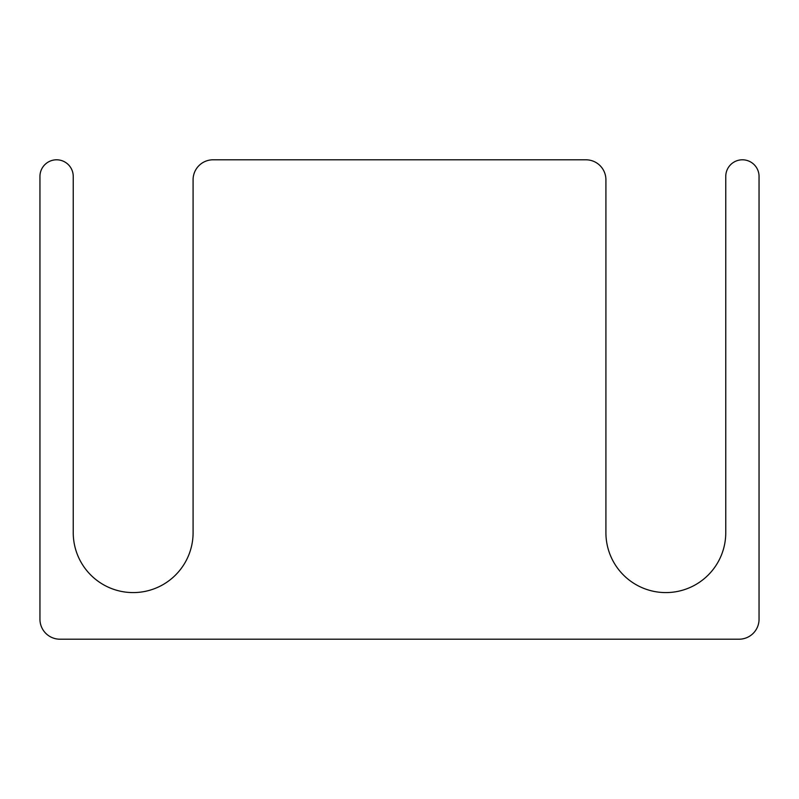 <?xml version="1.0" encoding="UTF-8"?>
<svg xmlns="http://www.w3.org/2000/svg" width="799" height="799" viewBox="0 0 799 799"><rect width="100%" height="100%" fill="white"/><g stroke="black" fill="none" stroke-linecap="round" stroke-linejoin="round"><path stroke-width="1.2" d="M73.238 532.663A59.925 59.925 0 0 0 133.163 592.588A59.925 59.925 0 0 0 193.088 532.663L193.088 179.775A19.975 19.975 0 0 1 213.063 159.8L585.937 159.8A19.975 19.975 0 0 1 605.912 179.775L605.912 532.663A59.925 59.925 0 0 0 665.837 592.588A59.925 59.925 0 0 0 725.762 532.663L725.762 176.449A16.649 16.649 0 0 1 742.401 159.8A16.649 16.649 0 0 1 759.05 176.449L759.05 619.225A19.975 19.975 0 0 1 739.075 639.2L59.925 639.2A19.975 19.975 0 0 1 39.95 619.225L39.95 176.449A16.649 16.649 0 0 1 56.599 159.8A16.649 16.649 0 0 1 73.238 176.449L73.238 532.663"/></g></svg>
